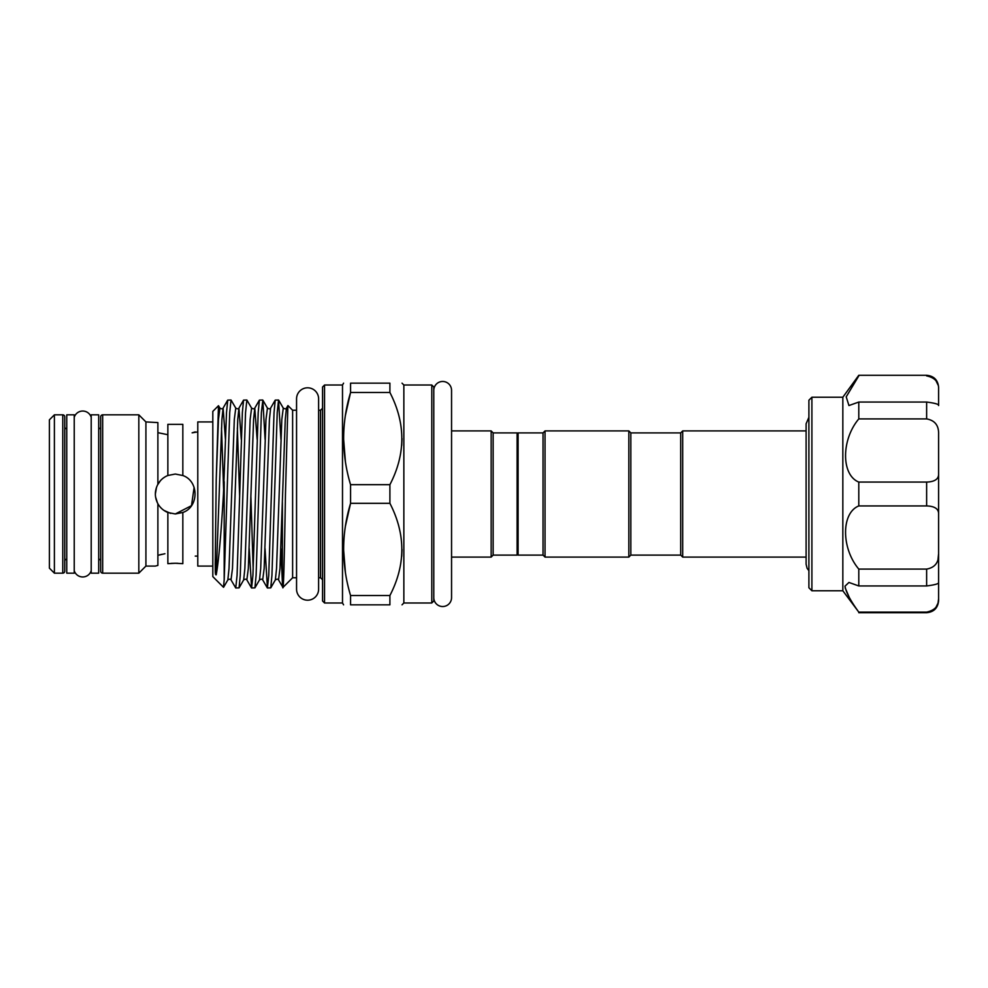 <?xml version="1.0" encoding="UTF-8"?>
<svg xmlns="http://www.w3.org/2000/svg" width="988" height="988" viewBox="0 0 988 988"><rect width="100%" height="100%" fill="white"/><g stroke="black" fill="none" stroke-linecap="round" stroke-linejoin="round"><path stroke-width="1.48" d="M91.205 417.294A8.88 8.88 0 0 0 74.236 417.294M91.205 570.706A8.88 8.88 0 0 1 74.236 570.706M442.673 381.467A8.88 8.88 0 0 0 433.794 390.346L433.794 597.654A8.88 8.88 0 0 0 442.673 606.533A8.88 8.88 0 0 0 451.553 597.654L451.553 390.346A8.88 8.88 0 0 0 442.673 381.467M307.589 387.802A11.029 11.029 0 0 0 296.561 398.831L296.561 589.169A11.029 11.029 0 0 0 307.589 600.198A11.029 11.029 0 0 0 318.618 589.169L318.618 398.831A11.029 11.029 0 0 0 307.589 387.802M74.236 573.164L74.236 414.837L66.764 414.837L66.764 573.164L74.236 573.164M811.901 590.775L808.9 587.774L808.9 400.226L811.901 397.225L811.901 590.775L842.838 590.775L842.838 397.225L858.794 375.279L926.633 375.279C933.895 375.983 937.896 379.985 938.6 387.247L938.6 389.223C938.909 382.134 934.92 377.688 926.633 375.885M842.838 590.775L858.794 612.115C850.582 600.889 845.987 592.244 845.012 586.168L848.939 582.451L858.794 585.958L858.794 569.088C841.196 548.303 841.109 512.97 858.794 505.93L858.794 482.07C841.196 475.092 841.109 439.833 858.794 418.912L858.794 402.042L848.939 405.549L846.21 396.843L858.794 375.885M682.708 557.096L682.708 430.904L680.707 432.892L680.707 555.108L682.708 557.096L806.109 557.096M630.826 432.892L630.826 555.108L628.837 557.096L628.837 430.904L630.826 432.892L680.707 432.892M543.029 432.892L543.029 555.108L518.095 555.108L518.095 432.892L543.029 432.892L545.03 430.904L545.03 557.096L628.837 557.096M518.095 554.107L517.095 555.108L517.095 432.892L493.148 432.892L491.16 430.904L451.553 430.904L451.553 390.346M517.095 555.108L493.148 555.108L493.148 432.892M493.148 555.108L491.16 557.096L491.16 430.904M224.19 579.758L223.498 587.292L212.815 576.609L212.815 411.391L218.484 405.722L216.224 479.575L215.236 564.358C215.409 568.594 214.902 575.559 216.224 574.794C218.681 561.184 221.09 534.261 223.449 494L226.511 412.614L227.709 400.128L231.031 400.017L229.71 412.614L224.19 579.758L224.19 481.699M225.449 439.425L223.103 408.106C222.658 409.044 221.596 409.044 219.929 408.106L218.484 405.722M271.391 494L274.034 412.614L275.22 400.128L278.542 400.017L277.22 412.614L271.935 575.387L270.749 587.872L267.427 587.984L268.748 575.387L271.391 494M280.925 439.425L278.542 400.017M265.093 439.425L262.833 400.128L261.375 412.614L256.102 575.387L254.916 587.872L251.594 587.984L252.916 575.387L258.189 412.614L259.387 400.128L262.697 400.017M257.127 439.425L254.781 408.106C254.336 409.044 253.274 409.044 251.594 408.106L246.864 400.017L245.543 412.614L240.269 575.387L239.071 587.872L235.749 587.984L237.071 575.387L242.356 412.614L243.542 400.128L246.864 400.017M241.282 439.425L238.935 408.106C238.491 409.044 237.441 409.044 235.762 408.106L231.031 400.017M265.043 548.575L267.427 587.984M253.187 569.36L250.89 496.594M249.211 548.575L251.594 587.984M243.542 400.128L238.935 408.106L237.762 419.505L232.476 568.495L231.019 579.894L235.749 587.984M296.561 577.758L292.621 577.758L292.621 410.242L287.965 405.586L286.446 408.106L285.273 419.505L279.987 568.495L278.53 579.894C278.085 578.956 277.035 578.956 275.356 579.894L270.749 587.872M282.395 502.472L282.395 582.747C283.433 604.187 284.421 555.231 285.458 494L287.879 405.623M322.557 494L322.557 387L324.546 385.011L324.546 602.989L322.557 601L322.557 494M343.577 604.841L342.503 602.989L342.503 385.011L324.546 385.011M350.567 484.688L350.567 503.312L389.902 503.312L389.902 484.688C405.796 454.048 405.796 423.309 389.902 392.483L389.902 383.159C405.796 383.159 405.796 383.159 389.902 383.159L350.567 383.159L350.567 392.483C341.342 423.049 341.342 453.788 350.567 484.688L389.902 484.688M350.567 383.159C341.342 383.159 341.342 383.159 350.567 383.159C341.342 383.159 341.342 383.159 350.567 383.159M345.405 461.705L343.577 438.586M345.454 415.133L350.567 392.483L389.902 392.483M403.857 385.011L431.793 385.011L431.793 602.989L403.857 602.989L403.857 385.011L402.017 383.159M402.017 438.586L401.733 445.477M431.793 385.011L433.794 387L433.794 601L431.793 602.989M155.857 565.939L157.882 565.42L157.882 503.732C154.523 497.26 154.523 490.777 157.882 484.268L157.882 422.58L145.915 421.925L145.915 566.075L138.826 573.164L102.678 573.164A2.001 2.001 0 0 1 100.677 571.163L100.677 416.837A2.001 2.001 0 0 1 102.678 414.837L102.678 573.164M145.915 421.925L138.826 414.837L138.826 573.164M197.785 431.892L192.129 432.83M157.882 484.268C160.192 480.205 163.526 477.278 167.861 475.487L175.308 474.042L182.829 475.524C199.107 481.045 199.07 506.98 182.829 512.476L175.308 513.958L167.861 512.513C163.539 510.722 160.204 507.795 157.882 503.732M197.785 556.108L195.254 556.108M138.826 414.837L102.678 414.837M98.689 559.196A2.001 2.001 0 0 1 100.677 561.196L100.677 426.804A2.001 2.001 0 0 1 98.689 428.804M66.764 428.804A2.001 2.001 0 0 1 64.763 426.804M66.764 559.196A2.001 2.001 0 0 0 64.763 561.196M62.763 573.164A2.001 2.001 0 0 0 64.763 571.163L64.763 416.837A2.001 2.001 0 0 0 62.763 414.837L54.389 414.837L54.389 573.164L62.763 573.164L62.763 414.837M54.389 573.164L49.4 568.174L49.4 419.826L54.389 414.837M155.351 566.075L145.915 566.075M157.882 555.33L164.922 553.725M162.118 554.268L159.772 554.824M167.861 512.513L167.861 563.666L175.308 563.259L171.171 563.382M170.652 513.402L163.959 510.413M157.475 502.978L155.573 496.989M155.351 494.049L156.499 487.331M157.512 484.972L160.427 480.699M156.005 499.088L157.129 502.237M157.882 432.67L167.861 434.72L157.882 432.67M167.861 424.334L182.829 424.334L167.861 424.334L167.861 475.487M192.203 432.806L195.254 431.892M212.815 421.925L197.785 421.925L197.785 566.075L212.815 566.075M98.689 573.164L98.689 414.837L91.205 414.837L91.205 573.164L98.689 573.164M182.829 475.524L182.829 424.334M175.308 563.259L182.829 563.666L182.829 512.476M177.951 563.308L175.531 563.259M194.13 487.393L191.487 505.671L175.308 513.958M345.454 525.962L350.567 503.312C341.342 533.891 341.342 564.63 350.567 595.517L350.567 604.841L389.902 604.841C405.796 604.841 405.796 604.841 389.902 604.841L389.902 595.517C405.796 564.877 405.796 534.15 389.902 503.312M402.017 549.414L401.733 556.318M389.902 595.517L350.567 595.517M350.567 604.841C341.342 604.841 341.342 604.841 350.567 604.841C341.342 604.841 341.342 604.841 350.567 604.841M345.405 572.546L343.577 549.414M278.53 579.894L282.951 587.428L292.621 577.758M280.876 548.575L282.395 582.747M845.209 587.959L849.198 597.234M929.202 481.934L926.633 482.07C934.92 481.774 938.909 478.945 938.6 473.585L938.6 514.415C938.909 509.042 934.92 506.214 926.633 505.93L926.633 482.07L858.794 482.07M858.794 569.088L926.633 569.088C934.92 567.594 938.909 562.456 938.6 553.651L938.032 559.122M858.794 612.115L926.633 612.115C934.92 610.312 938.909 605.854 938.6 598.777L938.6 582.451M858.794 402.042L926.633 402.042C934.92 403.116 938.909 404.265 938.6 405.475L938.6 405.549M935.92 380.59L938.044 384.974M938.6 473.585L938.6 434.35C938.909 425.544 934.92 420.394 926.633 418.912L926.633 402.042M858.794 418.912L926.633 418.912M858.794 505.93L926.633 505.93M938.6 514.415L938.6 582.525C938.909 583.735 934.92 584.884 926.633 585.958L926.633 569.088M858.794 585.958L926.633 585.958M938.6 405.475L938.6 389.223M938.6 582.525L938.6 600.753C937.884 608.015 933.895 612.017 926.633 612.721L926.633 612.115M938.6 502.299L938.6 502.978M938.6 598.827L938.032 603.088L935.92 607.398M935.895 607.435L934.154 609.3M322.557 579.746L320.557 577.758L320.557 410.242L318.618 410.242L318.618 398.831M286.446 408.106C286.014 409.044 284.952 409.044 283.272 408.106L281.815 419.505L276.541 568.495L275.356 579.894M275.22 400.128L270.613 408.106C270.169 409.044 269.107 409.044 267.439 408.106L265.982 419.505L260.696 568.495L259.523 579.894L254.916 587.872M251.594 408.106L250.137 419.505L244.863 568.495L243.678 579.894L239.071 587.872M239.652 496.594L237.355 427.915M235.762 408.106L234.304 419.505L229.018 568.495L227.845 579.894L223.584 587.267M223.646 490.591L221.51 427.915M219.929 408.106L218.459 419.505L216.224 479.575M270.613 408.106L269.428 419.505L264.154 568.495L262.697 579.894C262.252 578.956 261.19 578.956 259.523 579.894M259.387 400.128L254.781 408.106L253.595 419.505L248.321 568.495L246.852 579.894C246.42 578.956 245.357 578.956 243.678 579.894M227.709 400.128L223.103 408.106L221.917 419.505L216.224 574.794M451.553 597.654L451.553 557.096L491.16 557.096M318.618 589.169L318.618 577.758L320.557 577.758M842.838 397.225L811.901 397.225M808.9 417.307L806.109 423.766L806.109 564.234L807.085 568.273L808.9 570.694M545.03 430.904L628.837 430.904M518.095 433.893L517.095 432.892M296.561 410.242L292.621 410.242M342.503 385.011L343.577 383.159M403.857 602.989L402.017 604.841M342.503 602.989L324.546 602.989M320.557 410.242L322.557 408.254M283.272 408.106L278.665 400.128M267.439 408.106L262.833 400.128M231.019 579.894C230.575 578.956 229.512 578.956 227.845 579.894M251.458 587.872L246.852 579.894M267.303 587.872L262.697 579.894M543.029 555.108L545.03 557.096M630.826 555.108L680.707 555.108M806.109 430.904L682.708 430.904M926.633 612.721L858.794 612.721M926.633 375.279L858.794 375.279"/></g></svg>
